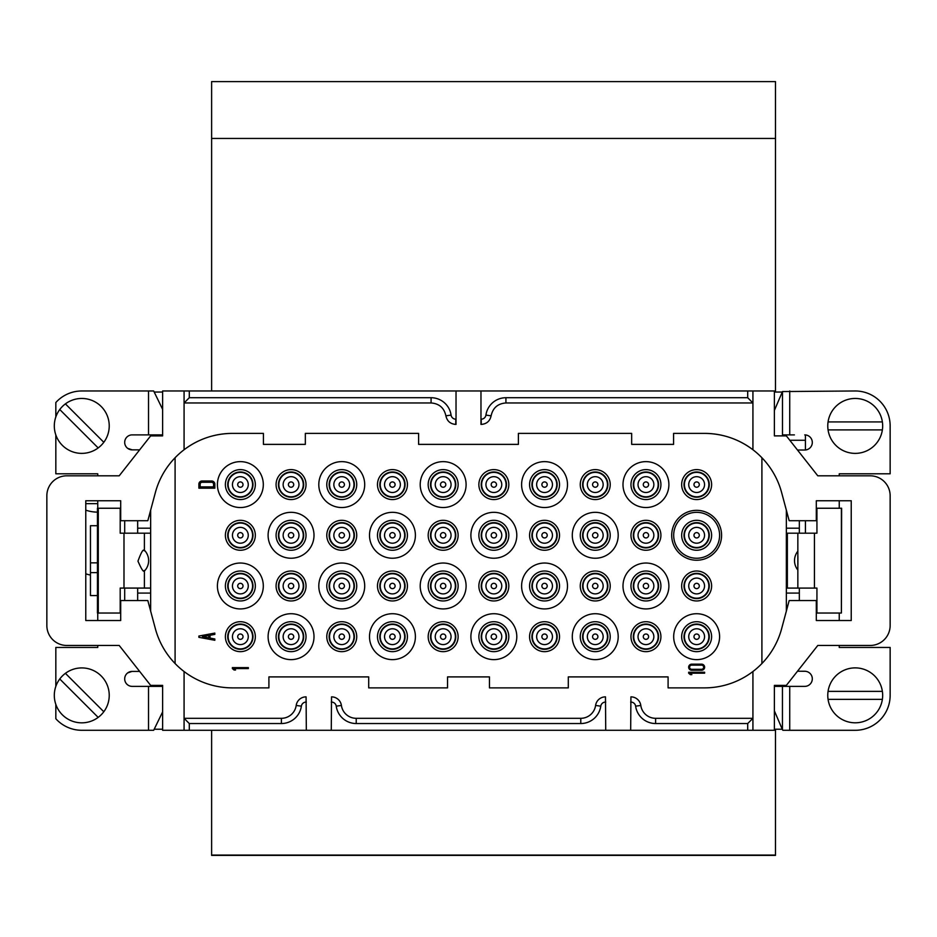 <?xml version="1.0" encoding="UTF-8"?>
<svg xmlns="http://www.w3.org/2000/svg" width="937" height="937" viewBox="0 0 937 937"><rect width="100%" height="100%" fill="white"/><g stroke="black" fill="none" stroke-linecap="round" stroke-linejoin="round"><path stroke-width="1.41" d="M696.636 628.774A7.906 7.906 0 0 0 688.73 636.68A7.906 7.906 0 0 0 696.636 644.586A7.906 7.906 0 0 0 704.554 636.68A7.906 7.906 0 0 0 696.636 628.774A7.906 7.906 0 0 1 703.488 640.639A7.906 7.906 0 0 1 689.796 640.639A7.906 7.906 0 0 1 696.636 628.774M645.944 628.774A7.906 7.906 0 0 0 638.038 636.68A7.906 7.906 0 0 0 645.944 644.586A7.906 7.906 0 0 0 653.85 636.68A7.906 7.906 0 0 0 645.944 628.774A7.906 7.906 0 0 1 652.796 640.639A7.906 7.906 0 0 1 639.093 640.639A7.906 7.906 0 0 1 645.944 628.774M595.241 628.774A7.906 7.906 0 0 0 587.335 636.68A7.906 7.906 0 0 0 595.241 644.586A7.906 7.906 0 0 0 603.159 636.68A7.906 7.906 0 0 0 595.241 628.774A7.906 7.906 0 0 1 602.093 640.639A7.906 7.906 0 0 1 588.401 640.639A7.906 7.906 0 0 1 595.241 628.774M544.549 628.774A7.906 7.906 0 0 0 536.643 636.68A7.906 7.906 0 0 0 544.549 644.586A7.906 7.906 0 0 0 552.455 636.68A7.906 7.906 0 0 0 544.549 628.774A7.906 7.906 0 0 1 551.401 640.639A7.906 7.906 0 0 1 537.697 640.639A7.906 7.906 0 0 1 544.549 628.774M493.846 628.774A7.906 7.906 0 0 0 485.94 636.68A7.906 7.906 0 0 0 493.846 644.586A7.906 7.906 0 0 0 501.763 636.68A7.906 7.906 0 0 0 493.846 628.774A7.906 7.906 0 0 1 500.698 640.639A7.906 7.906 0 0 1 486.994 640.639A7.906 7.906 0 0 1 493.846 628.774M493.846 578.07A7.906 7.906 0 0 0 486.994 589.935A7.906 7.906 0 0 0 500.698 589.935A7.906 7.906 0 0 0 493.846 578.07A7.906 7.906 0 0 1 500.698 589.935A7.906 7.906 0 0 1 486.994 589.935A7.906 7.906 0 0 1 493.846 578.07M544.549 578.07A7.906 7.906 0 0 0 537.697 589.935A7.906 7.906 0 0 0 551.401 589.935A7.906 7.906 0 0 0 544.549 578.07A7.906 7.906 0 0 1 551.401 589.935A7.906 7.906 0 0 1 537.697 589.935A7.906 7.906 0 0 1 544.549 578.07M595.241 578.07A7.906 7.906 0 0 0 588.401 589.935A7.906 7.906 0 0 0 602.093 589.935A7.906 7.906 0 0 0 595.241 578.07A7.906 7.906 0 0 1 602.093 589.935A7.906 7.906 0 0 1 588.401 589.935A7.906 7.906 0 0 1 595.241 578.07M645.944 578.07A7.906 7.906 0 0 0 639.093 589.935A7.906 7.906 0 0 0 652.796 589.935A7.906 7.906 0 0 0 645.944 578.07A7.906 7.906 0 0 1 652.796 589.935A7.906 7.906 0 0 1 639.093 589.935A7.906 7.906 0 0 1 645.944 578.07M696.636 578.07A7.906 7.906 0 0 0 689.796 589.935A7.906 7.906 0 0 0 703.488 589.935A7.906 7.906 0 0 0 696.636 578.07A7.906 7.906 0 0 1 703.488 589.935A7.906 7.906 0 0 1 689.796 589.935A7.906 7.906 0 0 1 696.636 578.07M493.846 527.379A7.906 7.906 0 0 0 486.994 539.243A7.906 7.906 0 0 0 500.698 539.243A7.906 7.906 0 0 0 493.846 527.379A7.906 7.906 0 0 1 500.698 539.243A7.906 7.906 0 0 1 486.994 539.243A7.906 7.906 0 0 1 493.846 527.379M544.549 527.379A7.906 7.906 0 0 0 537.697 539.243A7.906 7.906 0 0 0 551.401 539.243A7.906 7.906 0 0 0 544.549 527.379A7.906 7.906 0 0 1 551.401 539.243A7.906 7.906 0 0 1 537.697 539.243A7.906 7.906 0 0 1 544.549 527.379M595.241 527.379A7.906 7.906 0 0 0 588.401 539.243A7.906 7.906 0 0 0 602.093 539.243A7.906 7.906 0 0 0 595.241 527.379A7.906 7.906 0 0 1 602.093 539.243A7.906 7.906 0 0 1 588.401 539.243A7.906 7.906 0 0 1 595.241 527.379M645.944 527.379A7.906 7.906 0 0 0 639.093 539.243A7.906 7.906 0 0 0 652.796 539.243A7.906 7.906 0 0 0 645.944 527.379A7.906 7.906 0 0 1 652.796 539.243A7.906 7.906 0 0 1 639.093 539.243A7.906 7.906 0 0 1 645.944 527.379M696.636 527.379A7.906 7.906 0 0 0 689.796 539.243A7.906 7.906 0 0 0 703.488 539.243A7.906 7.906 0 0 0 696.636 527.379A7.906 7.906 0 0 1 703.488 539.243A7.906 7.906 0 0 1 689.796 539.243A7.906 7.906 0 0 1 696.636 527.379M696.636 476.675A7.906 7.906 0 0 0 689.796 488.54A7.906 7.906 0 0 0 703.488 488.54A7.906 7.906 0 0 0 696.636 476.675A7.906 7.906 0 0 1 703.488 488.54A7.906 7.906 0 0 1 689.796 488.54A7.906 7.906 0 0 1 696.636 476.675M645.944 476.675A7.906 7.906 0 0 0 639.093 488.54A7.906 7.906 0 0 0 652.796 488.54A7.906 7.906 0 0 0 645.944 476.675A7.906 7.906 0 0 1 652.796 488.54A7.906 7.906 0 0 1 639.093 488.54A7.906 7.906 0 0 1 645.944 476.675M595.241 476.675A7.906 7.906 0 0 0 588.401 488.54A7.906 7.906 0 0 0 602.093 488.54A7.906 7.906 0 0 0 595.241 476.675A7.906 7.906 0 0 1 602.093 488.54A7.906 7.906 0 0 1 588.401 488.54A7.906 7.906 0 0 1 595.241 476.675M544.549 476.675A7.906 7.906 0 0 0 537.697 488.54A7.906 7.906 0 0 0 551.401 488.54A7.906 7.906 0 0 0 544.549 476.675A7.906 7.906 0 0 1 551.401 488.54A7.906 7.906 0 0 1 537.697 488.54A7.906 7.906 0 0 1 544.549 476.675M493.846 476.675A7.906 7.906 0 0 0 486.994 488.54A7.906 7.906 0 0 0 500.698 488.54A7.906 7.906 0 0 0 493.846 476.675A7.906 7.906 0 0 1 500.698 488.54A7.906 7.906 0 0 1 486.994 488.54A7.906 7.906 0 0 1 493.846 476.675M443.154 476.675A7.906 7.906 0 0 0 436.302 488.54A7.906 7.906 0 0 0 450.006 488.54A7.906 7.906 0 0 0 443.154 476.675A7.906 7.906 0 0 1 450.006 488.54A7.906 7.906 0 0 1 436.302 488.54A7.906 7.906 0 0 1 443.154 476.675M443.154 527.379A7.906 7.906 0 0 0 436.302 539.243A7.906 7.906 0 0 0 450.006 539.243A7.906 7.906 0 0 0 443.154 527.379A7.906 7.906 0 0 1 450.006 539.243A7.906 7.906 0 0 1 436.302 539.243A7.906 7.906 0 0 1 443.154 527.379M443.154 578.07A7.906 7.906 0 0 0 436.302 589.935A7.906 7.906 0 0 0 450.006 589.935A7.906 7.906 0 0 0 443.154 578.07A7.906 7.906 0 0 1 450.006 589.935A7.906 7.906 0 0 1 436.302 589.935A7.906 7.906 0 0 1 443.154 578.07M443.154 628.774A7.906 7.906 0 0 0 435.236 636.68A7.906 7.906 0 0 0 443.154 644.586A7.906 7.906 0 0 0 451.06 636.68A7.906 7.906 0 0 0 443.154 628.774A7.906 7.906 0 0 1 450.006 640.639A7.906 7.906 0 0 1 436.302 640.639A7.906 7.906 0 0 1 443.154 628.774M392.451 628.774A7.906 7.906 0 0 0 384.545 636.68A7.906 7.906 0 0 0 392.451 644.586A7.906 7.906 0 0 0 400.357 636.68A7.906 7.906 0 0 0 392.451 628.774A7.906 7.906 0 0 1 399.303 640.639A7.906 7.906 0 0 1 385.599 640.639A7.906 7.906 0 0 1 392.451 628.774M392.451 578.07A7.906 7.906 0 0 0 385.599 589.935A7.906 7.906 0 0 0 399.303 589.935A7.906 7.906 0 0 0 392.451 578.07A7.906 7.906 0 0 1 399.303 589.935A7.906 7.906 0 0 1 385.599 589.935A7.906 7.906 0 0 1 392.451 578.07M392.451 527.379A7.906 7.906 0 0 0 385.599 539.243A7.906 7.906 0 0 0 399.303 539.243A7.906 7.906 0 0 0 392.451 527.379A7.906 7.906 0 0 1 399.303 539.243A7.906 7.906 0 0 1 385.599 539.243A7.906 7.906 0 0 1 392.451 527.379M392.451 476.675A7.906 7.906 0 0 0 385.599 488.54A7.906 7.906 0 0 0 399.303 488.54A7.906 7.906 0 0 0 392.451 476.675A7.906 7.906 0 0 1 399.303 488.54A7.906 7.906 0 0 1 385.599 488.54A7.906 7.906 0 0 1 392.451 476.675M341.759 476.675A7.906 7.906 0 0 0 334.907 488.54A7.906 7.906 0 0 0 348.599 488.54A7.906 7.906 0 0 0 341.759 476.675A7.906 7.906 0 0 1 348.599 488.54A7.906 7.906 0 0 1 334.907 488.54A7.906 7.906 0 0 1 341.759 476.675M341.759 527.379A7.906 7.906 0 0 0 334.907 539.243A7.906 7.906 0 0 0 348.599 539.243A7.906 7.906 0 0 0 341.759 527.379A7.906 7.906 0 0 1 348.599 539.243A7.906 7.906 0 0 1 334.907 539.243A7.906 7.906 0 0 1 341.759 527.379M341.759 578.07A7.906 7.906 0 0 0 334.907 589.935A7.906 7.906 0 0 0 348.599 589.935A7.906 7.906 0 0 0 341.759 578.07A7.906 7.906 0 0 1 348.599 589.935A7.906 7.906 0 0 1 334.907 589.935A7.906 7.906 0 0 1 341.759 578.07M341.759 628.774A7.906 7.906 0 0 0 333.841 636.68A7.906 7.906 0 0 0 341.759 644.586A7.906 7.906 0 0 0 349.665 636.68A7.906 7.906 0 0 0 341.759 628.774A7.906 7.906 0 0 1 348.599 640.639A7.906 7.906 0 0 1 334.907 640.639A7.906 7.906 0 0 1 341.759 628.774M291.056 628.774A7.906 7.906 0 0 0 283.15 636.68A7.906 7.906 0 0 0 291.056 644.586A7.906 7.906 0 0 0 298.962 636.68A7.906 7.906 0 0 0 291.056 628.774A7.906 7.906 0 0 1 297.907 640.639A7.906 7.906 0 0 1 284.204 640.639A7.906 7.906 0 0 1 291.056 628.774M291.056 578.07A7.906 7.906 0 0 0 284.204 589.935A7.906 7.906 0 0 0 297.907 589.935A7.906 7.906 0 0 0 291.056 578.07A7.906 7.906 0 0 1 297.907 589.935A7.906 7.906 0 0 1 284.204 589.935A7.906 7.906 0 0 1 291.056 578.07M291.056 527.379A7.906 7.906 0 0 0 284.204 539.243A7.906 7.906 0 0 0 297.907 539.243A7.906 7.906 0 0 0 291.056 527.379A7.906 7.906 0 0 1 297.907 539.243A7.906 7.906 0 0 1 284.204 539.243A7.906 7.906 0 0 1 291.056 527.379M291.056 476.675A7.906 7.906 0 0 0 284.204 488.54A7.906 7.906 0 0 0 297.907 488.54A7.906 7.906 0 0 0 291.056 476.675A7.906 7.906 0 0 1 297.907 488.54A7.906 7.906 0 0 1 284.204 488.54A7.906 7.906 0 0 1 291.056 476.675M240.364 476.675A7.906 7.906 0 0 0 233.512 488.54A7.906 7.906 0 0 0 247.204 488.54A7.906 7.906 0 0 0 240.364 476.675A7.906 7.906 0 0 1 247.204 488.54A7.906 7.906 0 0 1 233.512 488.54A7.906 7.906 0 0 1 240.364 476.675M240.364 527.379A7.906 7.906 0 0 0 233.512 539.243A7.906 7.906 0 0 0 247.204 539.243A7.906 7.906 0 0 0 240.364 527.379A7.906 7.906 0 0 1 247.204 539.243A7.906 7.906 0 0 1 233.512 539.243A7.906 7.906 0 0 1 240.364 527.379M240.364 578.07A7.906 7.906 0 0 0 233.512 589.935A7.906 7.906 0 0 0 247.204 589.935A7.906 7.906 0 0 0 240.364 578.07A7.906 7.906 0 0 1 247.204 589.935A7.906 7.906 0 0 1 233.512 589.935A7.906 7.906 0 0 1 240.364 578.07M240.364 628.774A7.906 7.906 0 0 0 232.446 636.68A7.906 7.906 0 0 0 240.364 644.586A7.906 7.906 0 0 0 248.27 636.68A7.906 7.906 0 0 0 240.364 628.774A7.906 7.906 0 0 1 247.204 640.639A7.906 7.906 0 0 1 233.512 640.639A7.906 7.906 0 0 1 240.364 628.774M775.485 138.453L775.485 81.601L211.621 81.601L211.621 138.453L775.485 138.453L775.485 392.041M775.485 729.22L775.485 855.399L211.621 855.399L211.621 730.286M805.422 440.261L789.797 440.261M816.935 517.798L816.303 517.798M805.422 533.188L805.422 520.714M211.621 390.975L211.621 138.453M775.485 855.083L211.621 855.083M805.422 434.92L805.422 449.983M786.354 510.208L786.354 611.053M786.354 434.909L786.354 435.881L774.384 435.881L774.384 390.975L752.926 390.975L752.926 449.748A79.844 79.844 0 0 1 781.634 492.569L789.177 520.714L816.303 520.714L816.303 500.756L851.229 500.756L851.229 620.517L816.303 620.517L816.303 600.558L789.177 600.558L781.634 628.704A79.844 79.844 0 0 1 752.926 671.524L752.926 730.286L162.616 730.286L162.616 685.38L150.646 685.38L150.646 686.376M184.074 730.286L184.074 671.524A79.844 79.844 0 0 1 155.366 628.704L147.823 600.558L120.697 600.558L120.697 620.517L85.771 620.517L85.771 500.756L120.697 500.756L120.697 520.714L147.823 520.714L155.366 492.569A79.844 79.844 0 0 1 184.074 449.748L184.074 390.975L162.616 390.975L162.616 435.881L150.646 435.881L150.646 434.885M150.646 435.881L119.21 475.809L66.808 475.809A19.958 19.958 0 0 0 46.85 495.767L46.85 625.506A19.958 19.958 0 0 0 66.808 645.464L119.21 645.464L150.646 685.38M786.354 435.881L817.79 475.809L870.192 475.809A19.958 19.958 0 0 1 890.15 495.767L890.15 625.506A19.958 19.958 0 0 1 870.192 645.464L817.79 645.464L786.354 685.38L774.384 685.38L774.384 730.286L752.926 730.286M786.354 685.38L786.354 686.376M782.266 392.041L774.384 392.041M150.646 611.053L150.646 510.208M154.195 729.22L162.616 729.22M189.297 397.721L184.074 402.957L431.079 402.957C439.195 403.578 444.138 407.876 445.895 415.829C447.066 421.123 450.369 423.992 455.78 424.414L455.78 419.179A4.755 4.755 0 0 1 451.072 415.091A20.192 20.192 0 0 0 431.079 397.721L189.297 397.721L189.297 390.975L480.974 390.975L480.974 424.414M456.026 424.414L456.026 390.975M481.22 419.179L481.22 424.414C486.631 423.992 489.934 421.123 491.105 415.829C492.862 407.876 497.805 403.578 505.921 402.957L752.926 402.957L747.703 397.721L505.921 397.721A20.192 20.192 0 0 0 485.928 415.091A4.755 4.755 0 0 1 481.22 419.179L480.974 419.179M704.519 433.386C722.439 433.538 738.579 438.984 752.926 449.748A79.844 79.844 0 0 0 704.519 433.386L673.586 433.386L673.586 444.372L631.667 444.372L631.667 433.386L518.395 433.386L518.395 444.372L418.605 444.372L418.605 433.386L305.333 433.386L305.333 444.372L263.414 444.372L263.414 433.386L232.481 433.386A79.844 79.844 0 0 0 184.074 449.748C198.421 438.984 214.561 433.538 232.481 433.386M214.842 488.177L214.842 484.183A3.198 3.198 0 0 0 211.645 480.997L202.064 480.997A3.198 3.198 0 0 0 198.878 484.183L198.878 488.177L214.842 488.177M701.59 664.169L691.693 664.169A3.034 3.034 0 0 0 688.66 667.203A3.034 3.034 0 0 0 691.693 670.236L701.59 670.236A3.034 3.034 0 0 0 704.624 667.203A3.034 3.034 0 0 0 701.59 664.169M688.66 673.199L690.37 674.628L691.857 674.628L690.147 673.199L704.624 673.199L704.624 672.239L688.66 672.239L688.66 673.199M291.056 469.613A14.969 14.969 0 0 0 278.09 492.077A14.969 14.969 0 0 0 304.021 492.077A14.969 14.969 0 0 0 291.056 469.613M392.451 469.613A14.969 14.969 0 0 0 379.485 492.077A14.969 14.969 0 0 0 405.416 492.077A14.969 14.969 0 0 0 392.451 469.613M493.846 469.613A14.969 14.969 0 0 0 480.88 492.077A14.969 14.969 0 0 0 506.812 492.077A14.969 14.969 0 0 0 493.846 469.613M595.241 469.613A14.969 14.969 0 0 0 582.275 492.077A14.969 14.969 0 0 0 608.207 492.077A14.969 14.969 0 0 0 595.241 469.613M696.636 469.613A14.969 14.969 0 0 0 683.67 492.077A14.969 14.969 0 0 0 709.602 492.077A14.969 14.969 0 0 0 696.636 469.613M240.364 520.316A14.969 14.969 0 0 0 227.398 542.769A14.969 14.969 0 0 0 253.33 542.769A14.969 14.969 0 0 0 240.364 520.316M341.759 520.316A14.969 14.969 0 0 0 328.793 542.769A14.969 14.969 0 0 0 354.725 542.769A14.969 14.969 0 0 0 341.759 520.316M443.154 520.316A14.969 14.969 0 0 0 430.188 542.769A14.969 14.969 0 0 0 456.12 542.769A14.969 14.969 0 0 0 443.154 520.316M544.549 520.316A14.969 14.969 0 0 0 531.584 542.769A14.969 14.969 0 0 0 557.515 542.769A14.969 14.969 0 0 0 544.549 520.316M645.944 520.316A14.969 14.969 0 0 0 632.979 542.769A14.969 14.969 0 0 0 658.91 542.769A14.969 14.969 0 0 0 645.944 520.316M291.056 571.008A14.969 14.969 0 0 0 278.09 593.472A14.969 14.969 0 0 0 304.021 593.472A14.969 14.969 0 0 0 291.056 571.008M392.451 571.008A14.969 14.969 0 0 0 379.485 593.472A14.969 14.969 0 0 0 405.416 593.472A14.969 14.969 0 0 0 392.451 571.008M493.846 571.008A14.969 14.969 0 0 0 480.88 593.472A14.969 14.969 0 0 0 506.812 593.472A14.969 14.969 0 0 0 493.846 571.008M595.241 571.008A14.969 14.969 0 0 0 582.275 593.472A14.969 14.969 0 0 0 608.207 593.472A14.969 14.969 0 0 0 595.241 571.008M696.636 571.008A14.969 14.969 0 0 0 683.67 593.472A14.969 14.969 0 0 0 709.602 593.472A14.969 14.969 0 0 0 696.636 571.008M240.364 621.711A14.969 14.969 0 0 0 227.398 644.164A14.969 14.969 0 0 0 253.33 644.164A14.969 14.969 0 0 0 240.364 621.711M341.759 621.711A14.969 14.969 0 0 0 328.793 644.164A14.969 14.969 0 0 0 354.725 644.164A14.969 14.969 0 0 0 341.759 621.711M443.154 621.711A14.969 14.969 0 0 0 430.188 644.164A14.969 14.969 0 0 0 456.12 644.164A14.969 14.969 0 0 0 443.154 621.711M544.549 621.711A14.969 14.969 0 0 0 531.584 644.164A14.969 14.969 0 0 0 557.515 644.164A14.969 14.969 0 0 0 544.549 621.711M645.944 621.711A14.969 14.969 0 0 0 632.979 644.164A14.969 14.969 0 0 0 658.91 644.164A14.969 14.969 0 0 0 645.944 621.711M232.376 668.573L234.086 670.014L235.574 670.014L233.863 668.573L248.34 668.573L248.34 667.612L232.376 667.612L232.376 668.573M214.831 640.276L214.831 638.975L210.04 638.085L210.04 635.274L214.831 634.384L214.831 633.084L198.867 636.047L198.867 637.324L214.831 640.276M184.074 671.524A79.844 79.844 0 0 0 232.481 687.875L268.907 687.875L268.907 676.901L368.698 676.901L368.698 687.875L447.546 687.875L447.546 676.901L489.454 676.901L489.454 687.875L568.302 687.875L568.302 676.901L668.093 676.901L668.093 687.875L704.519 687.875A79.844 79.844 0 0 0 752.926 671.524M162.616 392.041L154.195 392.041M175.09 663.537L175.09 457.736M761.91 457.736L761.91 663.537M184.074 390.975L189.297 390.975M480.974 390.975L752.926 390.975M774.384 729.22L782.254 729.22M306.329 730.286L306.083 696.859A9.979 9.979 0 0 0 296.197 705.444A14.969 14.969 0 0 1 281.381 718.316L184.074 718.316L189.297 723.54L281.381 723.54A20.192 20.192 0 0 0 301.374 706.17A4.755 4.755 0 0 1 306.083 702.082L306.329 702.082M605.724 730.286L605.478 696.859A9.979 9.979 0 0 0 595.592 705.444A14.969 14.969 0 0 1 580.776 718.316L356.224 718.316A14.969 14.969 0 0 1 341.408 705.444A9.979 9.979 0 0 0 331.522 696.859L331.276 730.286M630.671 702.082L630.917 702.082A4.755 4.755 0 0 1 635.626 706.17A20.192 20.192 0 0 0 655.619 723.54L747.703 723.54L752.926 718.316L655.619 718.316A14.969 14.969 0 0 1 640.803 705.444A9.979 9.979 0 0 0 630.917 696.859L630.671 730.286M747.703 723.54L747.703 730.286M331.276 702.082L331.522 702.082A4.755 4.755 0 0 1 336.231 706.17A20.192 20.192 0 0 0 356.224 723.54L580.776 723.54A20.192 20.192 0 0 0 600.769 706.17A4.755 4.755 0 0 1 605.478 702.082L605.724 702.082M189.297 730.286L189.297 723.54M747.703 390.975L747.703 397.721M240.364 571.008A14.969 14.969 0 0 1 253.33 593.472A14.969 14.969 0 0 1 227.398 593.472A14.969 14.969 0 0 1 240.364 571.008M240.364 563.032A22.956 22.956 0 0 1 260.24 597.455A22.956 22.956 0 0 1 220.476 597.455A22.956 22.956 0 0 1 240.364 563.032M696.636 621.711A14.969 14.969 0 0 1 709.602 644.164A14.969 14.969 0 0 1 683.67 644.164A14.969 14.969 0 0 1 696.636 621.711M696.636 613.723A22.956 22.956 0 0 1 716.524 648.158A22.956 22.956 0 0 1 676.76 648.158A22.956 22.956 0 0 1 696.636 613.723M696.636 520.316A14.969 14.969 0 0 1 709.602 542.769A14.969 14.969 0 0 1 683.67 542.769A14.969 14.969 0 0 1 696.636 520.316M696.636 512.328A22.956 22.956 0 0 1 716.524 546.763A22.956 22.956 0 0 1 676.76 546.763A22.956 22.956 0 0 1 696.636 512.328M595.241 621.711A14.969 14.969 0 0 1 608.207 644.164A14.969 14.969 0 0 1 582.275 644.164A14.969 14.969 0 0 1 595.241 621.711M595.241 613.723A22.956 22.956 0 0 1 615.129 648.158A22.956 22.956 0 0 1 575.365 648.158A22.956 22.956 0 0 1 595.241 613.723M493.846 621.711A14.969 14.969 0 0 1 506.812 644.164A14.969 14.969 0 0 1 480.88 644.164A14.969 14.969 0 0 1 493.846 621.711M493.846 613.723A22.956 22.956 0 0 1 513.722 648.158A22.956 22.956 0 0 1 473.97 648.158A22.956 22.956 0 0 1 493.846 613.723M392.451 621.711A14.969 14.969 0 0 1 405.416 644.164A14.969 14.969 0 0 1 379.485 644.164A14.969 14.969 0 0 1 392.451 621.711M392.451 613.723A22.956 22.956 0 0 1 412.327 648.158A22.956 22.956 0 0 1 372.575 648.158A22.956 22.956 0 0 1 392.451 613.723M291.056 621.711A14.969 14.969 0 0 1 304.021 644.164A14.969 14.969 0 0 1 278.09 644.164A14.969 14.969 0 0 1 291.056 621.711M291.056 613.723A22.956 22.956 0 0 1 310.932 648.158A22.956 22.956 0 0 1 271.18 648.158A22.956 22.956 0 0 1 291.056 613.723M645.944 571.008A14.969 14.969 0 0 1 658.91 593.472A14.969 14.969 0 0 1 632.979 593.472A14.969 14.969 0 0 1 645.944 571.008M645.944 563.032A22.956 22.956 0 0 1 665.82 597.455A22.956 22.956 0 0 1 626.068 597.455A22.956 22.956 0 0 1 645.944 563.032M544.549 571.008A14.969 14.969 0 0 1 557.515 593.472A14.969 14.969 0 0 1 531.584 593.472A14.969 14.969 0 0 1 544.549 571.008M544.549 563.032A22.956 22.956 0 0 1 564.425 597.455A22.956 22.956 0 0 1 524.673 597.455A22.956 22.956 0 0 1 544.549 563.032M443.154 571.008A14.969 14.969 0 0 1 456.12 593.472A14.969 14.969 0 0 1 430.188 593.472A14.969 14.969 0 0 1 443.154 571.008M443.154 563.032A22.956 22.956 0 0 1 463.03 597.455A22.956 22.956 0 0 1 423.278 597.455A22.956 22.956 0 0 1 443.154 563.032M341.759 571.008A14.969 14.969 0 0 1 354.725 593.472A14.969 14.969 0 0 1 328.793 593.472A14.969 14.969 0 0 1 341.759 571.008M341.759 563.032A22.956 22.956 0 0 1 361.635 597.455A22.956 22.956 0 0 1 321.871 597.455A22.956 22.956 0 0 1 341.759 563.032M595.241 520.316A14.969 14.969 0 0 1 608.207 542.769A14.969 14.969 0 0 1 582.275 542.769A14.969 14.969 0 0 1 595.241 520.316M595.241 512.328A22.956 22.956 0 0 1 615.129 546.763A22.956 22.956 0 0 1 575.365 546.763A22.956 22.956 0 0 1 595.241 512.328M493.846 520.316A14.969 14.969 0 0 1 506.812 542.769A14.969 14.969 0 0 1 480.88 542.769A14.969 14.969 0 0 1 493.846 520.316M493.846 512.328A22.956 22.956 0 0 1 513.722 546.763A22.956 22.956 0 0 1 473.97 546.763A22.956 22.956 0 0 1 493.846 512.328M392.451 520.316A14.969 14.969 0 0 1 405.416 542.769A14.969 14.969 0 0 1 379.485 542.769A14.969 14.969 0 0 1 392.451 520.316M392.451 512.328A22.956 22.956 0 0 1 412.327 546.763A22.956 22.956 0 0 1 372.575 546.763A22.956 22.956 0 0 1 392.451 512.328M291.056 520.316A14.969 14.969 0 0 1 304.021 542.769A14.969 14.969 0 0 1 278.09 542.769A14.969 14.969 0 0 1 291.056 520.316M291.056 512.328A22.956 22.956 0 0 1 310.932 546.763A22.956 22.956 0 0 1 271.18 546.763A22.956 22.956 0 0 1 291.056 512.328M645.944 469.613A14.969 14.969 0 0 1 658.91 492.077A14.969 14.969 0 0 1 632.979 492.077A14.969 14.969 0 0 1 645.944 469.613M645.944 461.636A22.956 22.956 0 0 1 665.82 496.06A22.956 22.956 0 0 1 626.068 496.06A22.956 22.956 0 0 1 645.944 461.636M544.549 469.613A14.969 14.969 0 0 1 557.515 492.077A14.969 14.969 0 0 1 531.584 492.077A14.969 14.969 0 0 1 544.549 469.613M544.549 461.636A22.956 22.956 0 0 1 564.425 496.06A22.956 22.956 0 0 1 524.673 496.06A22.956 22.956 0 0 1 544.549 461.636M443.154 469.613A14.969 14.969 0 0 1 456.12 492.077A14.969 14.969 0 0 1 430.188 492.077A14.969 14.969 0 0 1 443.154 469.613M443.154 461.636A22.956 22.956 0 0 1 463.03 496.06A22.956 22.956 0 0 1 423.278 496.06A22.956 22.956 0 0 1 443.154 461.636M341.759 469.613A14.969 14.969 0 0 1 354.725 492.077A14.969 14.969 0 0 1 328.793 492.077A14.969 14.969 0 0 1 341.759 469.613M341.759 461.636A22.956 22.956 0 0 1 361.635 496.06A22.956 22.956 0 0 1 321.871 496.06A22.956 22.956 0 0 1 341.759 461.636M240.364 469.613A14.969 14.969 0 0 1 253.33 492.077A14.969 14.969 0 0 1 227.398 492.077A14.969 14.969 0 0 1 240.364 469.613M240.364 461.636A22.956 22.956 0 0 1 260.24 496.06A22.956 22.956 0 0 1 220.476 496.06A22.956 22.956 0 0 1 240.364 461.636M162.616 686.376L132.176 686.376A7.484 7.484 0 0 1 124.691 678.892A7.484 7.484 0 0 1 132.176 671.407L139.636 671.407M148.526 686.376L148.526 730.286L153.68 730.286L162.616 711.921M127.69 448.354L132.176 449.854L139.636 449.854M132.176 449.854A7.484 7.484 0 0 1 124.691 442.369A7.484 7.484 0 0 1 132.176 434.885L162.616 434.885M162.616 409.34L153.68 390.975L148.526 390.975L148.526 434.885M148.526 390.975L81.777 390.975A34.927 34.927 0 0 0 55.833 402.523L55.833 416.965M55.833 434.85L55.833 473.806L97.753 473.806L97.753 475.809M97.753 500.756L97.753 508.241M97.753 613.032L97.753 620.517M97.753 645.464L97.753 647.455L55.833 647.455L55.833 686.423M55.833 704.308L55.833 718.749A34.927 34.927 0 0 0 81.777 730.286L148.526 730.286M144.403 570.984L144.368 571.09A14.969 14.969 0 0 0 144.368 550.171M144.239 570.481C143.748 572.741 141.663 569.626 137.962 561.146C141.346 551.916 143.443 548.473 144.239 550.792M144.403 571.055L144.403 588.073L123.989 588.073L123.989 533.188L144.403 533.188L144.403 550.206M150.646 533.188L144.403 533.188M123.989 533.188L120.194 533.188L120.194 508.241L98.291 508.241L98.291 613.032L120.194 613.032L120.194 588.073L123.989 588.073M144.403 588.073L150.646 588.073M150.646 593.074L137.669 593.074L137.669 600.558M137.669 593.074L137.669 588.073M137.669 533.188L137.669 528.199L150.646 528.199M137.669 520.714L137.669 528.199M132.047 671.407L127.69 672.907M98.291 508.241L97.448 508.241L97.448 613.032L98.291 613.032M65.403 673.34L103.808 711.745A27.442 27.442 0 0 1 98.162 717.391L59.757 678.985A27.442 27.442 0 0 1 101.184 675.952A27.442 27.442 0 0 1 103.808 711.745M59.757 678.985A27.442 27.442 0 0 0 98.162 717.391M65.403 403.882L103.808 442.287A27.442 27.442 0 0 1 98.162 447.933L59.757 409.528A27.442 27.442 0 0 1 101.184 406.494A27.442 27.442 0 0 1 103.808 442.287M59.757 409.528A27.442 27.442 0 0 0 98.162 447.933M794.4 434.897L782.477 434.897L782.477 391.561L774.384 410.418M782.477 391.561L855.223 390.975A34.927 34.927 0 0 1 890.15 425.902L890.15 473.806L839.247 473.806L839.247 475.809M782.477 434.897L794.365 434.897M839.247 500.756L839.247 508.241M839.247 620.517L839.247 613.032M782.442 729.654L782.875 730.286L789.727 730.298L789.727 686.376L782.442 686.376L782.442 729.654L774.384 710.878M782.442 686.376L774.384 686.376M789.727 686.376L804.742 686.376A7.566 7.566 0 0 0 812.309 678.821A7.566 7.566 0 0 0 804.742 671.255L797.492 671.243M816.935 610.537L816.303 610.537M839.247 645.464L839.247 647.455L890.15 647.455L890.15 695.359A34.927 34.927 0 0 1 855.223 730.298L789.727 730.298M789.727 434.885L789.727 390.975M797.492 450.029L804.742 450.018A7.566 7.566 0 0 0 812.309 442.451A7.566 7.566 0 0 0 804.742 434.885L804.742 434.885M828.062 691.365L882.373 691.365A27.442 27.442 0 0 0 828.062 691.365A27.442 27.442 0 0 0 855.223 722.802A27.442 27.442 0 0 0 882.373 699.353L828.062 699.353M882.373 691.365A27.442 27.442 0 0 1 882.373 699.353M882.373 429.896L828.062 429.896A27.442 27.442 0 0 0 882.373 429.896A27.442 27.442 0 0 0 855.223 398.459A27.442 27.442 0 0 0 828.062 421.919L882.373 421.919M828.062 429.896A27.442 27.442 0 0 1 828.062 421.919M816.935 510.735L816.303 510.735M786.354 588.085L787.361 588.085L787.361 533.188L786.354 533.188M841.391 613.032L841.625 508.241L816.935 508.241L816.935 533.188L814.44 533.188L814.44 588.085L816.935 588.085L816.935 613.032L841.391 613.032L841.391 508.241M797.891 588.085L814.44 588.085M787.361 588.085L797.844 588.085L797.844 533.188L787.361 533.188M797.891 533.188L814.44 533.188M799.331 588.085L799.331 600.558M799.331 533.188L799.331 520.714L799.331 533.188M797.891 556.355L797.891 564.906M97.448 572.612L90.467 572.612L90.467 595.569L97.448 595.569M97.448 562.844L90.467 562.844L90.467 525.704L97.448 525.704M90.467 562.844L90.467 572.612M97.753 503.661L85.771 503.661M82.772 475.809L70.802 475.809M85.771 510.138A26.95 19.056 -0 0 0 97.448 512.129M90.467 575.072A26.95 19.056 180 0 1 85.771 573.795M124.691 600.558L124.691 588.073M124.691 533.188L124.691 520.714M240.364 523.057A12.228 12.228 0 0 1 250.952 541.399A12.228 12.228 0 0 1 229.776 541.399A12.228 12.228 0 0 1 240.364 523.057M240.364 522.659A12.626 12.626 0 0 1 251.292 541.598A12.626 12.626 0 0 1 229.424 541.598A12.626 12.626 0 0 1 240.364 522.659M240.364 573.76A12.228 12.228 0 0 1 250.952 592.09A12.228 12.228 0 0 1 229.776 592.09A12.228 12.228 0 0 1 240.364 573.76M240.364 573.362A12.626 12.626 0 0 1 251.292 592.289A12.626 12.626 0 0 1 229.424 592.289A12.626 12.626 0 0 1 240.364 573.362M240.364 624.452A12.228 12.228 0 0 1 250.952 642.794A12.228 12.228 0 0 1 229.776 642.794A12.228 12.228 0 0 1 240.364 624.452M240.364 624.054A12.626 12.626 0 0 1 251.292 642.993A12.626 12.626 0 0 1 229.424 642.993A12.626 12.626 0 0 1 240.364 624.054M696.636 624.452A12.228 12.228 0 0 1 707.224 642.794A12.228 12.228 0 0 1 686.048 642.794A12.228 12.228 0 0 1 696.636 624.452M696.636 624.054A12.626 12.626 0 0 1 707.576 642.993A12.626 12.626 0 0 1 685.708 642.993A12.626 12.626 0 0 1 696.636 624.054M696.636 573.76A12.228 12.228 0 0 1 707.224 592.09A12.228 12.228 0 0 1 686.048 592.09A12.228 12.228 0 0 1 696.636 573.76M696.636 573.362A12.626 12.626 0 0 1 707.576 592.289A12.626 12.626 0 0 1 685.708 592.289A12.626 12.626 0 0 1 696.636 573.362M696.636 523.057A12.228 12.228 0 0 1 707.224 541.399A12.228 12.228 0 0 1 686.048 541.399A12.228 12.228 0 0 1 696.636 523.057M696.636 522.659A12.626 12.626 0 0 1 707.576 541.598A12.626 12.626 0 0 1 685.708 541.598A12.626 12.626 0 0 1 696.636 522.659M696.636 472.365A12.228 12.228 0 0 1 707.224 490.695A12.228 12.228 0 0 1 686.048 490.695A12.228 12.228 0 0 1 696.636 472.365M696.636 471.967A12.626 12.626 0 0 1 707.576 490.894A12.626 12.626 0 0 1 685.708 490.894A12.626 12.626 0 0 1 696.636 471.967M645.944 624.452A12.228 12.228 0 0 1 656.532 642.794A12.228 12.228 0 0 1 635.356 642.794A12.228 12.228 0 0 1 645.944 624.452M645.944 624.054A12.626 12.626 0 0 1 656.872 642.993A12.626 12.626 0 0 1 635.005 642.993A12.626 12.626 0 0 1 645.944 624.054M595.241 624.452A12.228 12.228 0 0 1 605.829 642.794A12.228 12.228 0 0 1 584.653 642.794A12.228 12.228 0 0 1 595.241 624.452M595.241 624.054A12.626 12.626 0 0 1 606.18 642.993A12.626 12.626 0 0 1 584.313 642.993A12.626 12.626 0 0 1 595.241 624.054M544.549 624.452A12.228 12.228 0 0 1 555.137 642.794A12.228 12.228 0 0 1 533.961 642.794A12.228 12.228 0 0 1 544.549 624.452M544.549 624.054A12.626 12.626 0 0 1 555.477 642.993A12.626 12.626 0 0 1 533.61 642.993A12.626 12.626 0 0 1 544.549 624.054M493.846 624.452A12.228 12.228 0 0 1 504.434 642.794A12.228 12.228 0 0 1 483.258 642.794A12.228 12.228 0 0 1 493.846 624.452M493.846 624.054A12.626 12.626 0 0 1 504.785 642.993A12.626 12.626 0 0 1 482.918 642.993A12.626 12.626 0 0 1 493.846 624.054M443.154 624.452A12.228 12.228 0 0 1 453.742 642.794A12.228 12.228 0 0 1 432.566 642.794A12.228 12.228 0 0 1 443.154 624.452M443.154 624.054A12.626 12.626 0 0 1 454.082 642.993A12.626 12.626 0 0 1 432.215 642.993A12.626 12.626 0 0 1 443.154 624.054M392.451 624.452A12.228 12.228 0 0 1 403.039 642.794A12.228 12.228 0 0 1 381.863 642.794A12.228 12.228 0 0 1 392.451 624.452M392.451 624.054A12.626 12.626 0 0 1 403.39 642.993A12.626 12.626 0 0 1 381.523 642.993A12.626 12.626 0 0 1 392.451 624.054M341.759 624.452A12.228 12.228 0 0 1 352.347 642.794A12.228 12.228 0 0 1 331.171 642.794A12.228 12.228 0 0 1 341.759 624.452M341.759 624.054A12.626 12.626 0 0 1 352.687 642.993A12.626 12.626 0 0 1 330.82 642.993A12.626 12.626 0 0 1 341.759 624.054M291.056 624.452A12.228 12.228 0 0 1 301.644 642.794A12.228 12.228 0 0 1 280.468 642.794A12.228 12.228 0 0 1 291.056 624.452M291.056 624.054A12.626 12.626 0 0 1 301.995 642.993A12.626 12.626 0 0 1 280.128 642.993A12.626 12.626 0 0 1 291.056 624.054M645.944 573.76A12.228 12.228 0 0 1 656.532 592.09A12.228 12.228 0 0 1 635.356 592.09A12.228 12.228 0 0 1 645.944 573.76M645.944 573.362A12.626 12.626 0 0 1 656.872 592.289A12.626 12.626 0 0 1 635.005 592.289A12.626 12.626 0 0 1 645.944 573.362M595.241 573.76A12.228 12.228 0 0 1 605.829 592.09A12.228 12.228 0 0 1 584.653 592.09A12.228 12.228 0 0 1 595.241 573.76M595.241 573.362A12.626 12.626 0 0 1 606.18 592.289A12.626 12.626 0 0 1 584.313 592.289A12.626 12.626 0 0 1 595.241 573.362M544.549 573.76A12.228 12.228 0 0 1 555.137 592.09A12.228 12.228 0 0 1 533.961 592.09A12.228 12.228 0 0 1 544.549 573.76M544.549 573.362A12.626 12.626 0 0 1 555.477 592.289A12.626 12.626 0 0 1 533.61 592.289A12.626 12.626 0 0 1 544.549 573.362M493.846 573.76A12.228 12.228 0 0 1 504.434 592.09A12.228 12.228 0 0 1 483.258 592.09A12.228 12.228 0 0 1 493.846 573.76M493.846 573.362A12.626 12.626 0 0 1 504.785 592.289A12.626 12.626 0 0 1 482.918 592.289A12.626 12.626 0 0 1 493.846 573.362M443.154 573.76A12.228 12.228 0 0 1 453.742 592.09A12.228 12.228 0 0 1 432.566 592.09A12.228 12.228 0 0 1 443.154 573.76M443.154 573.362A12.626 12.626 0 0 1 454.082 592.289A12.626 12.626 0 0 1 432.215 592.289A12.626 12.626 0 0 1 443.154 573.362M392.451 573.76A12.228 12.228 0 0 1 403.039 592.09A12.228 12.228 0 0 1 381.863 592.09A12.228 12.228 0 0 1 392.451 573.76M392.451 573.362A12.626 12.626 0 0 1 403.39 592.289A12.626 12.626 0 0 1 381.523 592.289A12.626 12.626 0 0 1 392.451 573.362M341.759 573.76A12.228 12.228 0 0 1 352.347 592.09A12.228 12.228 0 0 1 331.171 592.09A12.228 12.228 0 0 1 341.759 573.76M341.759 573.362A12.626 12.626 0 0 1 352.687 592.289A12.626 12.626 0 0 1 330.82 592.289A12.626 12.626 0 0 1 341.759 573.362M291.056 573.76A12.228 12.228 0 0 1 301.644 592.09A12.228 12.228 0 0 1 280.468 592.09A12.228 12.228 0 0 1 291.056 573.76M291.056 573.362A12.626 12.626 0 0 1 301.995 592.289A12.626 12.626 0 0 1 280.128 592.289A12.626 12.626 0 0 1 291.056 573.362M645.944 523.057A12.228 12.228 0 0 1 656.532 541.399A12.228 12.228 0 0 1 635.356 541.399A12.228 12.228 0 0 1 645.944 523.057M645.944 522.659A12.626 12.626 0 0 1 656.872 541.598A12.626 12.626 0 0 1 635.005 541.598A12.626 12.626 0 0 1 645.944 522.659M595.241 523.057A12.228 12.228 0 0 1 605.829 541.399A12.228 12.228 0 0 1 584.653 541.399A12.228 12.228 0 0 1 595.241 523.057M595.241 522.659A12.626 12.626 0 0 1 606.18 541.598A12.626 12.626 0 0 1 584.313 541.598A12.626 12.626 0 0 1 595.241 522.659M544.549 523.057A12.228 12.228 0 0 1 555.137 541.399A12.228 12.228 0 0 1 533.961 541.399A12.228 12.228 0 0 1 544.549 523.057M544.549 522.659A12.626 12.626 0 0 1 555.477 541.598A12.626 12.626 0 0 1 533.61 541.598A12.626 12.626 0 0 1 544.549 522.659M493.846 523.057A12.228 12.228 0 0 1 504.434 541.399A12.228 12.228 0 0 1 483.258 541.399A12.228 12.228 0 0 1 493.846 523.057M493.846 522.659A12.626 12.626 0 0 1 504.785 541.598A12.626 12.626 0 0 1 482.918 541.598A12.626 12.626 0 0 1 493.846 522.659M443.154 523.057A12.228 12.228 0 0 1 453.742 541.399A12.228 12.228 0 0 1 432.566 541.399A12.228 12.228 0 0 1 443.154 523.057M443.154 522.659A12.626 12.626 0 0 1 454.082 541.598A12.626 12.626 0 0 1 432.215 541.598A12.626 12.626 0 0 1 443.154 522.659M392.451 523.057A12.228 12.228 0 0 1 403.039 541.399A12.228 12.228 0 0 1 381.863 541.399A12.228 12.228 0 0 1 392.451 523.057M392.451 522.659A12.626 12.626 0 0 1 403.39 541.598A12.626 12.626 0 0 1 381.523 541.598A12.626 12.626 0 0 1 392.451 522.659M341.759 523.057A12.228 12.228 0 0 1 352.347 541.399A12.228 12.228 0 0 1 331.171 541.399A12.228 12.228 0 0 1 341.759 523.057M341.759 522.659A12.626 12.626 0 0 1 352.687 541.598A12.626 12.626 0 0 1 330.82 541.598A12.626 12.626 0 0 1 341.759 522.659M291.056 523.057A12.228 12.228 0 0 1 301.644 541.399A12.228 12.228 0 0 1 280.468 541.399A12.228 12.228 0 0 1 291.056 523.057M291.056 522.659A12.626 12.626 0 0 1 301.995 541.598A12.626 12.626 0 0 1 280.128 541.598A12.626 12.626 0 0 1 291.056 522.659M645.944 472.365A12.228 12.228 0 0 1 656.532 490.695A12.228 12.228 0 0 1 635.356 490.695A12.228 12.228 0 0 1 645.944 472.365M645.944 471.967A12.626 12.626 0 0 1 656.872 490.894A12.626 12.626 0 0 1 635.005 490.894A12.626 12.626 0 0 1 645.944 471.967M595.241 472.365A12.228 12.228 0 0 1 605.829 490.695A12.228 12.228 0 0 1 584.653 490.695A12.228 12.228 0 0 1 595.241 472.365M595.241 471.967A12.626 12.626 0 0 1 606.18 490.894A12.626 12.626 0 0 1 584.313 490.894A12.626 12.626 0 0 1 595.241 471.967M544.549 472.365A12.228 12.228 0 0 1 555.137 490.695A12.228 12.228 0 0 1 533.961 490.695A12.228 12.228 0 0 1 544.549 472.365M544.549 471.967A12.626 12.626 0 0 1 555.477 490.894A12.626 12.626 0 0 1 533.61 490.894A12.626 12.626 0 0 1 544.549 471.967M493.846 472.365A12.228 12.228 0 0 1 504.434 490.695A12.228 12.228 0 0 1 483.258 490.695A12.228 12.228 0 0 1 493.846 472.365M493.846 471.967A12.626 12.626 0 0 1 504.785 490.894A12.626 12.626 0 0 1 482.918 490.894A12.626 12.626 0 0 1 493.846 471.967M443.154 472.365A12.228 12.228 0 0 1 453.742 490.695A12.228 12.228 0 0 1 432.566 490.695A12.228 12.228 0 0 1 443.154 472.365M443.154 471.967A12.626 12.626 0 0 1 454.082 490.894A12.626 12.626 0 0 1 432.215 490.894A12.626 12.626 0 0 1 443.154 471.967M392.451 472.365A12.228 12.228 0 0 1 403.039 490.695A12.228 12.228 0 0 1 381.863 490.695A12.228 12.228 0 0 1 392.451 472.365M392.451 471.967A12.626 12.626 0 0 1 403.39 490.894A12.626 12.626 0 0 1 381.523 490.894A12.626 12.626 0 0 1 392.451 471.967M341.759 472.365A12.228 12.228 0 0 1 352.347 490.695A12.228 12.228 0 0 1 331.171 490.695A12.228 12.228 0 0 1 341.759 472.365M341.759 471.967A12.626 12.626 0 0 1 352.687 490.894A12.626 12.626 0 0 1 330.82 490.894A12.626 12.626 0 0 1 341.759 471.967M291.056 472.365A12.228 12.228 0 0 1 301.644 490.695A12.228 12.228 0 0 1 280.468 490.695A12.228 12.228 0 0 1 291.056 472.365M291.056 471.967A12.626 12.626 0 0 1 301.995 490.894A12.626 12.626 0 0 1 280.128 490.894A12.626 12.626 0 0 1 291.056 471.967M240.364 471.967A12.626 12.626 0 0 1 251.292 490.894A12.626 12.626 0 0 1 229.424 490.894A12.626 12.626 0 0 1 240.364 471.967M240.364 472.365A12.228 12.228 0 0 1 250.952 490.695A12.228 12.228 0 0 1 229.776 490.695A12.228 12.228 0 0 1 240.364 472.365M200.155 486.9L200.155 484.183A1.921 1.921 0 0 1 202.064 482.274L211.645 482.274A1.921 1.921 0 0 1 213.566 484.183L213.566 486.9L200.155 486.9M691.693 669.287A2.073 2.073 0 0 1 689.609 667.203A2.073 2.073 0 0 1 691.693 665.129L701.59 665.129A2.073 2.073 0 0 1 703.664 667.203A2.073 2.073 0 0 1 701.59 669.287L691.693 669.287M208.764 637.851L202.439 636.68L208.764 635.509L208.764 637.851M696.636 634.009A2.67 2.67 0 0 0 694.329 638.015A2.67 2.67 0 0 0 698.943 638.015A2.67 2.67 0 0 0 696.636 634.009M645.944 634.009A2.67 2.67 0 0 0 643.637 638.015A2.67 2.67 0 0 0 648.252 638.015A2.67 2.67 0 0 0 645.944 634.009M595.241 634.009A2.67 2.67 0 0 0 592.934 638.015A2.67 2.67 0 0 0 597.548 638.015A2.67 2.67 0 0 0 595.241 634.009M544.549 634.009A2.67 2.67 0 0 0 542.242 638.015A2.67 2.67 0 0 0 546.857 638.015A2.67 2.67 0 0 0 544.549 634.009M493.846 634.009A2.67 2.67 0 0 0 491.538 638.015A2.67 2.67 0 0 0 496.153 638.015A2.67 2.67 0 0 0 493.846 634.009M493.846 583.318A2.67 2.67 0 0 0 491.538 587.312A2.67 2.67 0 0 0 496.153 587.312A2.67 2.67 0 0 0 493.846 583.318M544.549 583.318A2.67 2.67 0 0 0 542.242 587.312A2.67 2.67 0 0 0 546.857 587.312A2.67 2.67 0 0 0 544.549 583.318M595.241 583.318A2.67 2.67 0 0 0 592.934 587.312A2.67 2.67 0 0 0 597.548 587.312A2.67 2.67 0 0 0 595.241 583.318M645.944 583.318A2.67 2.67 0 0 0 643.637 587.312A2.67 2.67 0 0 0 648.252 587.312A2.67 2.67 0 0 0 645.944 583.318M696.636 583.318A2.67 2.67 0 0 0 694.329 587.312A2.67 2.67 0 0 0 698.943 587.312A2.67 2.67 0 0 0 696.636 583.318M493.846 532.614A2.67 2.67 0 0 0 491.538 536.62A2.67 2.67 0 0 0 496.153 536.62A2.67 2.67 0 0 0 493.846 532.614M544.549 532.614A2.67 2.67 0 0 0 542.242 536.62A2.67 2.67 0 0 0 546.857 536.62A2.67 2.67 0 0 0 544.549 532.614M595.241 532.614A2.67 2.67 0 0 0 592.934 536.62A2.67 2.67 0 0 0 597.548 536.62A2.67 2.67 0 0 0 595.241 532.614M645.944 532.614A2.67 2.67 0 0 0 643.637 536.62A2.67 2.67 0 0 0 648.252 536.62A2.67 2.67 0 0 0 645.944 532.614M696.636 532.614A2.67 2.67 0 0 0 694.329 536.62A2.67 2.67 0 0 0 698.943 536.62A2.67 2.67 0 0 0 696.636 532.614M696.636 481.923A2.67 2.67 0 0 0 694.329 485.916A2.67 2.67 0 0 0 698.943 485.916A2.67 2.67 0 0 0 696.636 481.923M645.944 481.923A2.67 2.67 0 0 0 643.637 485.916A2.67 2.67 0 0 0 648.252 485.916A2.67 2.67 0 0 0 645.944 481.923M595.241 481.923A2.67 2.67 0 0 0 592.934 485.916A2.67 2.67 0 0 0 597.548 485.916A2.67 2.67 0 0 0 595.241 481.923M544.549 481.923A2.67 2.67 0 0 0 542.242 485.916A2.67 2.67 0 0 0 546.857 485.916A2.67 2.67 0 0 0 544.549 481.923M493.846 481.923A2.67 2.67 0 0 0 491.538 485.916A2.67 2.67 0 0 0 496.153 485.916A2.67 2.67 0 0 0 493.846 481.923M443.154 481.923A2.67 2.67 0 0 0 440.847 485.916A2.67 2.67 0 0 0 445.462 485.916A2.67 2.67 0 0 0 443.154 481.923M443.154 532.614A2.67 2.67 0 0 0 440.847 536.62A2.67 2.67 0 0 0 445.462 536.62A2.67 2.67 0 0 0 443.154 532.614M443.154 583.318A2.67 2.67 0 0 0 440.847 587.312A2.67 2.67 0 0 0 445.462 587.312A2.67 2.67 0 0 0 443.154 583.318M443.154 634.009A2.67 2.67 0 0 0 440.847 638.015A2.67 2.67 0 0 0 445.462 638.015A2.67 2.67 0 0 0 443.154 634.009M392.451 634.009A2.67 2.67 0 0 0 390.143 638.015A2.67 2.67 0 0 0 394.758 638.015A2.67 2.67 0 0 0 392.451 634.009M392.451 583.318A2.67 2.67 0 0 0 390.143 587.312A2.67 2.67 0 0 0 394.758 587.312A2.67 2.67 0 0 0 392.451 583.318M392.451 532.614A2.67 2.67 0 0 0 390.143 536.62A2.67 2.67 0 0 0 394.758 536.62A2.67 2.67 0 0 0 392.451 532.614M392.451 481.923A2.67 2.67 0 0 0 390.143 485.916A2.67 2.67 0 0 0 394.758 485.916A2.67 2.67 0 0 0 392.451 481.923M341.759 481.923A2.67 2.67 0 0 0 339.452 485.916A2.67 2.67 0 0 0 344.066 485.916A2.67 2.67 0 0 0 341.759 481.923M341.759 532.614A2.67 2.67 0 0 0 339.452 536.62A2.67 2.67 0 0 0 344.066 536.62A2.67 2.67 0 0 0 341.759 532.614M341.759 583.318A2.67 2.67 0 0 0 339.452 587.312A2.67 2.67 0 0 0 344.066 587.312A2.67 2.67 0 0 0 341.759 583.318M341.759 634.009A2.67 2.67 0 0 0 339.452 638.015A2.67 2.67 0 0 0 344.066 638.015A2.67 2.67 0 0 0 341.759 634.009M291.056 634.009A2.67 2.67 0 0 0 288.748 638.015A2.67 2.67 0 0 0 293.363 638.015A2.67 2.67 0 0 0 291.056 634.009M291.056 583.318A2.67 2.67 0 0 0 288.748 587.312A2.67 2.67 0 0 0 293.363 587.312A2.67 2.67 0 0 0 291.056 583.318M291.056 532.614A2.67 2.67 0 0 0 288.748 536.62A2.67 2.67 0 0 0 293.363 536.62A2.67 2.67 0 0 0 291.056 532.614M291.056 481.923A2.67 2.67 0 0 0 288.748 485.916A2.67 2.67 0 0 0 293.363 485.916A2.67 2.67 0 0 0 291.056 481.923M240.364 481.923A2.67 2.67 0 0 0 238.057 485.916A2.67 2.67 0 0 0 242.671 485.916A2.67 2.67 0 0 0 240.364 481.923M240.364 532.614A2.67 2.67 0 0 0 238.057 536.62A2.67 2.67 0 0 0 242.671 536.62A2.67 2.67 0 0 0 240.364 532.614M240.364 583.318A2.67 2.67 0 0 0 238.057 587.312A2.67 2.67 0 0 0 242.671 587.312A2.67 2.67 0 0 0 240.364 583.318M240.364 634.009A2.67 2.67 0 0 0 238.057 638.015A2.67 2.67 0 0 0 242.671 638.015A2.67 2.67 0 0 0 240.364 634.009M696.636 510.337A24.948 24.948 0 0 0 675.038 547.758A24.948 24.948 0 0 0 718.246 547.758A24.948 24.948 0 0 0 696.636 510.337M655.619 723.54L655.619 718.316M635.626 706.17L640.803 705.444M630.917 696.859L630.917 702.082M605.478 696.859L605.478 702.082M595.592 705.444L600.769 706.17M580.776 718.316L580.776 723.54M356.224 723.54L356.224 718.316M341.408 705.444L336.231 706.17M331.522 696.859L331.522 702.082M306.083 696.859L306.083 702.082M296.197 705.444L301.374 706.17M281.381 718.316L281.381 723.54M505.921 402.957L505.921 397.721M485.928 415.091L491.105 415.829M445.895 415.829L451.072 415.091M431.079 397.721L431.079 402.957M150.646 515.725L149.159 515.725M149.159 605.548L150.646 605.548M786.354 593.074L799.331 593.074M786.354 605.548L787.841 605.548M786.354 515.725L787.841 515.725M786.354 528.199L799.331 528.199M797.844 551.225A14.969 14.969 0 0 0 797.844 570.036"/></g></svg>
